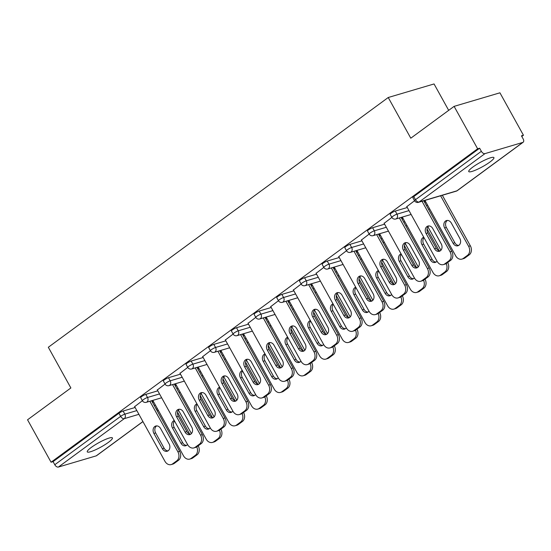 <?xml version="1.0" encoding="UTF-8"?>
<svg xmlns="http://www.w3.org/2000/svg" width="551" height="551" viewBox="0 0 551 551"><rect width="100%" height="100%" fill="white"/><g stroke="black" fill="none" stroke-linecap="round" stroke-linejoin="round"><path stroke-width="0.83" d="M108.389 442.363A14.381 2.424 151 0 0 112.425 437.921A14.381 2.424 151 0 0 104.38 439.898A14.381 2.424 151 0 0 91.294 447.426A14.381 2.424 151 0 0 87.265 451.868A14.381 2.424 151 0 0 95.309 449.898A14.381 2.424 151 0 0 108.389 442.363M489.887 162.056A14.381 2.424 151 0 0 493.916 157.607A14.381 2.424 151 0 0 485.872 159.583A14.381 2.424 151 0 0 472.786 167.111A14.381 2.424 151 0 0 468.756 171.554A14.381 2.424 151 0 0 476.801 169.584A14.381 2.424 151 0 0 489.887 162.056M448.686 110.352L434.05 83.952L388.235 97.506L48.323 347.268L70.872 387.959L27.55 419.793L51.071 462.227L477.634 148.798L454.114 106.364L499.929 92.809L523.45 135.243L521.446 135.835L523.168 138.935A3.368 2.011 53.7 0 1 523.161 142.241L457.296 190.639A3.368 2.011 53.7 0 1 456.91 190.825L522.775 142.434A3.368 2.011 53.7 0 0 523.161 142.241M521.79 136.462L523.45 135.243M484.97 153.619L419.111 202.01A3.368 2.011 53.7 0 1 415.495 199.696A3.368 0.572 151 0 0 414.552 200.736L412.83 197.637A3.368 0.572 -29 0 1 413.78 196.597L415.495 199.696L481.354 151.305A3.368 2.011 53.7 0 0 484.97 153.619L522.775 142.434M413.78 196.597L479.639 148.205L477.634 148.798M481.354 151.305L479.639 148.205M142.95 421.611L96.597 455.67A3.368 2.011 -126.3 0 1 96.211 455.863L58.406 467.048A3.368 2.011 -126.3 0 1 54.79 464.734L53.075 461.635L51.071 462.227M388.235 97.506L410.791 138.198L454.114 106.364M418.457 202.334L456.256 191.156A3.368 2.645 73.5 0 0 456.91 190.825L419.111 202.01A3.368 2.645 73.5 0 1 418.457 202.334A3.368 3.368 0 0 1 414.552 200.736L406.81 206.666M425.296 201.025L424.917 201.308L425.379 201.17M145.801 394.378L147.516 397.478A3.368 0.572 -29 0 0 143.336 399.675A3.368 0.572 151 0 0 142.385 400.715L140.67 397.615A3.368 0.572 -29 0 1 141.614 396.575A3.368 0.572 -29 0 1 145.801 394.378L157.8 390.831M175.184 385.686L176.368 385.335M53.075 461.635L118.933 413.236A3.368 0.572 -29 0 1 123.121 411.046L135.119 407.492M152.503 402.354L153.688 402.003M182.202 377.263L170.197 380.817A3.368 2.645 -106.5 0 1 169.625 385.321A3.368 2.645 73.5 0 1 168.971 385.652A3.368 3.368 0 0 1 165.066 384.054L163.351 380.948A3.368 0.572 -29 0 1 164.294 379.908A3.368 0.572 -29 0 1 168.482 377.717L170.197 380.817A3.368 0.572 -29 0 0 166.016 383.007A3.368 0.572 151 0 0 165.066 384.054L157.331 389.977M175.817 384.343L175.438 384.626L175.893 384.488M191.163 361.05L192.878 364.149A3.368 0.572 -29 0 0 188.69 366.346A3.368 0.572 151 0 0 187.746 367.386L186.031 364.287A3.368 0.572 -29 0 1 186.975 363.247A3.368 0.572 -29 0 1 191.163 361.05L203.161 357.496M220.538 352.358L221.729 352.006M227.556 343.934L215.558 347.481A3.368 2.645 -106.5 0 1 214.986 351.993A3.368 2.645 73.5 0 1 214.332 352.316A3.368 3.368 0 0 1 210.427 350.718L208.712 347.619A3.368 0.572 -29 0 1 209.655 346.579A3.368 0.572 -29 0 1 213.836 344.382L215.558 347.481A3.368 0.572 -29 0 0 211.37 349.678A3.368 0.572 151 0 0 210.427 350.718L202.692 356.649M221.178 351.015L220.793 351.29L221.254 351.159M236.517 327.721L238.239 330.82A3.368 0.572 -29 0 0 234.051 333.018A3.368 0.572 151 0 0 233.107 334.058L231.392 330.958A3.368 0.572 -29 0 1 232.336 329.911A3.368 0.572 -29 0 1 236.517 327.721L248.522 324.167M265.899 319.029L267.09 318.678M255.781 317.376L248.046 323.32M266.539 317.686L266.154 317.961L266.615 317.824M281.878 294.392L283.6 297.492A3.368 0.572 -29 0 0 279.412 299.682A3.368 0.572 151 0 0 278.469 300.729L276.754 297.63A3.368 0.572 -29 0 1 277.697 296.583A3.368 0.572 -29 0 1 281.878 294.392L293.883 290.838M311.26 285.7L312.451 285.349M301.142 284.047L293.407 289.991M311.9 284.35L311.515 284.633L311.976 284.495M327.239 261.057L328.961 264.156A3.368 0.572 -29 0 0 324.773 266.353A3.368 0.572 151 0 0 323.83 267.393L322.115 264.294A3.368 0.572 -29 0 1 323.058 263.254A3.368 0.572 -29 0 1 327.239 261.057L339.244 257.51M356.621 252.365L357.806 252.014M346.503 250.719L338.769 256.663M357.262 251.022L356.876 251.304L357.337 251.166M372.6 227.728L374.322 230.828A3.368 0.572 -29 0 0 370.134 233.025A3.368 0.572 151 0 0 369.191 234.065L367.469 230.965A3.368 0.572 -29 0 1 368.419 229.925A3.368 0.572 -29 0 1 372.6 227.728L384.605 224.181M401.982 219.036L403.167 218.685M409 210.613L397.002 214.167A3.368 2.645 -106.5 0 1 396.431 218.671A3.368 2.645 73.5 0 1 395.776 219.002A3.368 3.368 0 0 1 391.871 217.404L390.149 214.305A3.368 0.572 -29 0 1 391.1 213.258A3.368 0.572 -29 0 1 395.281 211.067L397.002 214.167A3.368 0.572 -29 0 0 392.815 216.357A3.368 0.572 151 0 0 391.871 217.404L384.13 223.327M402.616 217.693L402.237 217.976L402.698 217.838M395.281 211.067L407.285 207.513M424.663 202.375L425.847 202.024M379.935 234.361L379.556 234.636L380.018 234.499M369.184 234.051L361.449 239.995M349.919 244.396L351.641 247.495A3.368 0.572 -29 0 0 347.454 249.693A3.368 0.572 151 0 0 346.51 250.733L344.788 247.633A3.368 0.572 -29 0 1 345.739 246.586A3.368 0.572 -29 0 1 349.919 244.396L361.924 240.842M379.302 235.704L380.486 235.353M334.581 267.69L334.195 267.965L334.657 267.834M323.823 267.38L316.088 273.324M304.558 277.725L306.28 280.824A3.368 0.572 -29 0 0 302.093 283.021A3.368 0.572 151 0 0 301.149 284.061L299.434 280.962A3.368 0.572 -29 0 1 300.378 279.922A3.368 0.572 -29 0 1 304.558 277.725L316.563 274.178M333.94 269.033L335.132 268.681M289.22 301.018L288.834 301.301L289.296 301.163M278.462 300.715L270.727 306.652M259.197 311.053L260.919 314.153A3.368 0.572 -29 0 0 256.732 316.35A3.368 0.572 151 0 0 255.788 317.39L254.073 314.29A3.368 0.572 -29 0 1 255.017 313.25A3.368 0.572 -29 0 1 259.197 311.053L271.202 307.506M288.579 302.361L289.771 302.01M243.859 334.347L243.473 334.629L243.935 334.491M250.237 327.266L238.239 330.82A3.368 2.645 -106.5 0 1 237.667 335.325A3.368 2.645 73.5 0 1 237.013 335.655A3.368 3.368 0 0 1 233.107 334.058L225.373 339.981M213.836 344.382L225.841 340.835M243.218 335.69L244.41 335.339M198.498 367.675L198.119 367.958L198.574 367.82M204.876 360.602L192.878 364.149A3.368 2.645 -106.5 0 1 192.306 368.66A3.368 2.645 73.5 0 1 191.652 368.984A3.368 3.368 0 0 1 187.746 367.386L180.012 373.316M168.482 377.717L180.48 374.163M197.864 369.025L199.049 368.674M153.137 401.011L152.758 401.286L153.212 401.149M142.378 400.701L134.651 406.645M440.187 250.884A5.173 4.057 73.5 0 1 436.282 248.253L427.803 232.949A5.173 4.057 73.5 0 1 428.843 225.917M423.774 200.764L451.792 251.311A6.743 5.29 73.5 0 1 450.649 260.327L446.434 263.426A6.743 5.29 73.5 0 1 445.125 264.081L443.39 264.597A6.743 5.29 -106.5 0 0 444.698 263.943L446.434 263.426M443.39 264.597A6.743 5.29 -106.5 0 1 437.115 261.332L406.707 206.48M422.032 201.273L450.057 251.828L451.792 251.311M450.649 260.327L448.913 260.843L444.698 263.943M434.546 248.77L426.061 233.459A5.173 4.057 73.5 0 1 427.941 226.048A5.173 4.057 73.5 0 1 432.749 228.548L441.234 243.852A5.173 4.057 73.5 0 1 439.361 251.27A5.173 4.057 73.5 0 1 434.546 248.77L436.282 248.253M448.913 260.843A6.743 5.29 -106.5 0 0 450.057 251.828M444.629 227.969L453.115 243.273A5.173 4.057 -106.5 0 0 457.922 245.774A5.173 4.057 -106.5 0 0 459.803 238.363L451.317 223.052A5.173 4.057 -106.5 0 0 446.51 220.552A5.173 4.057 -106.5 0 0 444.629 227.969L446.365 227.453L454.85 242.764A5.173 4.057 -106.5 0 0 458.756 245.395M424.959 200.412L455.684 255.843A6.743 5.29 -106.5 0 0 461.958 259.101A6.743 5.29 -106.5 0 0 463.267 258.447L467.482 255.347A6.743 5.29 -106.5 0 0 468.619 246.331L470.354 245.822L442.336 195.268M440.6 195.784L468.619 246.331M463.267 258.447L465.003 257.937L469.218 254.837L467.482 255.347M447.412 220.421A5.173 4.057 -106.5 0 0 446.365 227.453M465.003 257.937A6.743 5.29 73.5 0 1 463.694 258.584L461.958 259.101M470.354 245.822A6.743 5.29 73.5 0 1 469.218 254.837M417.506 267.552A5.173 4.057 73.5 0 1 413.601 264.921L405.123 249.61A5.173 4.057 73.5 0 1 406.163 242.578M401.094 217.425L429.112 267.979A6.743 5.29 73.5 0 1 427.969 276.995L423.753 280.094A6.743 5.29 73.5 0 1 422.445 280.748L420.709 281.258A6.743 5.29 -106.5 0 0 422.018 280.604L423.753 280.094M420.709 281.258A6.743 5.29 -106.5 0 1 414.435 278L384.026 223.141M399.351 217.941L427.376 268.489L429.112 267.979M427.969 276.995L426.233 277.504L422.018 280.604M411.866 265.43L403.38 250.126A5.173 4.057 73.5 0 1 405.26 242.709A5.173 4.057 73.5 0 1 410.068 245.209L418.553 260.52A5.173 4.057 73.5 0 1 416.68 267.931A5.173 4.057 73.5 0 1 411.866 265.43L413.601 264.921M426.233 277.504A6.743 5.29 -106.5 0 0 427.376 268.489M394.826 284.213A5.173 4.057 73.5 0 1 390.928 281.582L382.442 266.278A5.173 4.057 73.5 0 1 383.489 259.245M378.413 234.092L406.431 284.64A6.743 5.29 73.5 0 1 405.288 293.662L401.073 296.755A6.743 5.29 73.5 0 1 399.764 297.409L398.029 297.926A6.743 5.29 -106.5 0 0 399.337 297.271L401.073 296.755M398.029 297.926A6.743 5.29 -106.5 0 1 391.754 294.661L361.346 239.809M376.67 234.609L404.696 285.156L406.431 284.64M405.288 293.662L403.552 294.172L399.337 297.271M389.185 282.098L380.7 266.787A5.173 4.057 73.5 0 1 382.58 259.376A5.173 4.057 73.5 0 1 387.387 261.877L395.873 277.181A5.173 4.057 73.5 0 1 393.999 284.598A5.173 4.057 73.5 0 1 389.185 282.098L390.928 281.582M403.552 294.172A6.743 5.29 -106.5 0 0 404.696 285.156M372.152 300.88A5.173 4.057 73.5 0 1 368.247 298.249L359.762 282.938A5.173 4.057 73.5 0 1 360.809 275.906M355.732 250.76L383.751 301.307A6.743 5.29 73.5 0 1 382.608 310.323L378.392 313.423A6.743 5.29 73.5 0 1 377.084 314.077L375.348 314.587A6.743 5.29 -106.5 0 0 376.657 313.932L378.392 313.423M375.348 314.587A6.743 5.29 -106.5 0 1 369.074 311.329L338.665 256.477M353.997 251.27L382.015 301.817L383.751 301.307M382.608 310.323L380.872 310.84L376.657 313.932M366.505 298.759L358.026 283.455A5.173 4.057 73.5 0 1 359.899 276.044A5.173 4.057 73.5 0 1 364.714 278.544L373.192 293.848A5.173 4.057 73.5 0 1 371.319 301.259A5.173 4.057 73.5 0 1 366.505 298.759L368.247 298.249M380.872 310.84A6.743 5.29 -106.5 0 0 382.015 301.817M349.472 317.548A5.173 4.057 73.5 0 1 345.567 314.91L337.081 299.606A5.173 4.057 73.5 0 1 338.128 292.574M333.052 267.421L361.07 317.968A6.743 5.29 73.5 0 1 359.927 326.991L355.712 330.083A6.743 5.29 73.5 0 1 354.403 330.738L352.668 331.254A6.743 5.29 -106.5 0 0 353.976 330.6L355.712 330.083M352.668 331.254A6.743 5.29 -106.5 0 1 346.393 327.99L315.985 273.138M331.316 267.938L359.335 318.485L361.07 317.968M359.927 326.991L358.191 327.501L353.976 330.6M343.824 315.427L335.345 300.123A5.173 4.057 73.5 0 1 337.219 292.705A5.173 4.057 73.5 0 1 342.033 295.205L350.512 310.516A5.173 4.057 73.5 0 1 348.638 317.927A5.173 4.057 73.5 0 1 343.824 315.427L345.567 314.91M358.191 327.501A6.743 5.29 -106.5 0 0 359.335 318.485M326.791 334.209A5.173 4.057 73.5 0 1 322.886 331.578L314.401 316.274A5.173 4.057 73.5 0 1 315.447 309.242M310.371 284.089L338.39 334.636A6.743 5.29 73.5 0 1 337.246 343.652L333.031 346.751A6.743 5.29 73.5 0 1 331.723 347.405L329.987 347.915A6.743 5.29 -106.5 0 0 331.296 347.268L333.031 346.751M329.987 347.915A6.743 5.29 -106.5 0 1 323.712 344.657L293.304 289.805M308.636 284.598L336.654 335.153L338.39 334.636M337.246 343.652L335.511 344.168L331.296 347.268M321.15 332.095L312.665 316.784A5.173 4.057 73.5 0 1 314.538 309.373A5.173 4.057 73.5 0 1 319.353 311.873L327.838 327.177A5.173 4.057 73.5 0 1 325.958 334.595A5.173 4.057 73.5 0 1 321.15 332.095L322.886 331.578M335.511 344.168A6.743 5.29 -106.5 0 0 336.654 335.153M423.76 237.24A5.173 4.057 -106.5 0 0 421.949 244.63L430.434 259.941A5.173 4.057 -106.5 0 0 435.242 262.441A5.173 4.057 -106.5 0 0 437.019 261.167M402.278 217.073L433.003 272.504A6.743 5.29 -106.5 0 0 439.278 275.769A6.743 5.29 -106.5 0 0 440.586 275.114L444.802 272.015A6.743 5.29 -106.5 0 0 446.227 263.571M427.053 228.927L439.14 250.726M440.91 250.271L427.9 226.805M440.586 275.114L442.322 274.598L446.537 271.498L444.802 272.015M424.015 237.701A5.173 4.057 -106.5 0 0 423.685 244.121L432.17 259.425A5.173 4.057 -106.5 0 0 436.075 262.056M442.322 274.598A6.743 5.29 73.5 0 1 441.014 275.252L439.278 275.769M447.688 262.503A6.743 5.29 73.5 0 1 446.537 271.498M401.08 253.908A5.173 4.057 -106.5 0 0 399.268 261.298L407.754 276.602A5.173 4.057 -106.5 0 0 412.568 279.102A5.173 4.057 -106.5 0 0 414.338 277.828M379.598 233.741L410.323 289.172A6.743 5.29 -106.5 0 0 416.597 292.429A6.743 5.29 -106.5 0 0 417.906 291.775L422.121 288.683A6.743 5.29 -106.5 0 0 423.547 280.232M404.372 245.588L416.46 267.393M418.23 266.932L405.219 243.473M417.906 291.775L419.642 291.265L423.857 288.166L422.121 288.683M401.335 254.369A5.173 4.057 -106.5 0 0 401.004 260.781L409.489 276.092A5.173 4.057 -106.5 0 0 413.395 278.723M419.642 291.265A6.743 5.29 73.5 0 1 418.333 291.92L416.597 292.429M425.007 279.171A6.743 5.29 73.5 0 1 423.857 288.166M378.399 270.569A5.173 4.057 -106.5 0 0 376.588 277.966L385.073 293.27A5.173 4.057 -106.5 0 0 389.888 295.77A5.173 4.057 -106.5 0 0 391.658 294.496M356.917 250.409L387.642 305.833A6.743 5.29 -106.5 0 0 393.917 309.097A6.743 5.29 -106.5 0 0 395.225 308.443L399.441 305.344A6.743 5.29 -106.5 0 0 400.866 296.899M381.691 262.255L393.779 284.054M395.549 283.6L382.539 260.141M395.225 308.443L396.961 307.926L401.176 304.834L399.441 305.344M378.654 271.03A5.173 4.057 -106.5 0 0 378.323 277.449L386.809 292.753A5.173 4.057 -106.5 0 0 390.714 295.384M396.961 307.926A6.743 5.29 73.5 0 1 395.652 308.581L393.917 309.097M402.326 295.832A6.743 5.29 73.5 0 1 401.176 304.834M355.719 287.236A5.173 4.057 -106.5 0 0 353.907 294.627L362.393 309.938A5.173 4.057 -106.5 0 0 367.207 312.431A5.173 4.057 -106.5 0 0 368.977 311.157M334.237 267.07L364.962 322.5A6.743 5.29 -106.5 0 0 371.236 325.758A6.743 5.29 -106.5 0 0 372.545 325.111L376.76 322.011A6.743 5.29 -106.5 0 0 378.186 313.567M359.011 278.923L371.098 300.722M372.869 300.267L359.858 276.802M372.545 325.111L374.281 324.594L378.496 321.495L376.76 322.011M355.974 287.698A5.173 4.057 -106.5 0 0 355.643 294.117L364.128 309.421A5.173 4.057 -106.5 0 0 368.034 312.052M374.281 324.594A6.743 5.29 73.5 0 1 372.972 325.248L371.236 325.758M379.646 312.5A6.743 5.29 73.5 0 1 378.496 321.495M333.038 303.897A5.173 4.057 -106.5 0 0 331.227 311.294L339.712 326.598A5.173 4.057 -106.5 0 0 344.527 329.099A5.173 4.057 -106.5 0 0 346.297 327.824M311.556 283.737L342.281 339.168A6.743 5.29 -106.5 0 0 348.556 342.426A6.743 5.29 -106.5 0 0 349.864 341.772L354.079 338.672A6.743 5.29 -106.5 0 0 355.505 330.228M336.33 295.584L348.418 317.383M350.188 316.928L337.178 293.469M349.864 341.772L351.6 341.262L355.815 338.162L354.079 338.672M333.293 304.359A5.173 4.057 -106.5 0 0 332.969 310.778L341.448 326.089A5.173 4.057 -106.5 0 0 345.353 328.72M351.6 341.262A6.743 5.29 73.5 0 1 350.291 341.909L348.556 342.426M356.965 329.167A6.743 5.29 73.5 0 1 355.815 338.162M304.111 350.877A5.173 4.057 73.5 0 1 300.205 348.246L291.72 332.935A5.173 4.057 73.5 0 1 292.767 325.903M287.691 300.75L315.709 351.304A6.743 5.29 73.5 0 1 314.573 360.32L310.351 363.419A6.743 5.29 73.5 0 1 309.042 364.066L307.306 364.583A6.743 5.29 -106.5 0 0 308.615 363.929L310.351 363.419M307.306 364.583A6.743 5.29 -106.5 0 1 301.032 361.325L270.631 306.466M285.955 301.266L313.974 351.813L315.709 351.304M314.573 360.32L312.83 360.829L308.615 363.929M298.47 348.755L289.984 333.451A5.173 4.057 73.5 0 1 291.858 326.034A5.173 4.057 73.5 0 1 296.672 328.534L305.158 343.845A5.173 4.057 73.5 0 1 303.277 351.256A5.173 4.057 73.5 0 1 298.47 348.755L300.205 348.246M312.83 360.829A6.743 5.29 -106.5 0 0 313.974 351.813M310.358 320.565A5.173 4.057 -106.5 0 0 308.546 327.955L317.032 343.266A5.173 4.057 -106.5 0 0 321.846 345.766A5.173 4.057 -106.5 0 0 323.623 344.485M288.876 300.398L319.601 355.829A6.743 5.29 -106.5 0 0 325.875 359.094A6.743 5.29 -106.5 0 0 327.184 358.439L331.399 355.34A6.743 5.29 -106.5 0 0 332.825 346.896M313.65 312.252L325.737 334.051M327.508 333.596L314.504 310.13M327.184 358.439L328.919 357.923L333.135 354.823L331.399 355.34M310.612 321.026A5.173 4.057 -106.5 0 0 310.289 327.446L318.767 342.75A5.173 4.057 -106.5 0 0 322.672 345.381M328.919 357.923A6.743 5.29 73.5 0 1 327.611 358.577L325.875 359.094M334.285 345.828A6.743 5.29 73.5 0 1 333.135 354.823M281.43 367.538A5.173 4.057 73.5 0 1 277.525 364.907L269.04 349.603A5.173 4.057 73.5 0 1 270.086 342.57M265.01 317.417L293.029 367.965A6.743 5.29 73.5 0 1 291.892 376.98L287.67 380.08A6.743 5.29 73.5 0 1 286.362 380.734L284.626 381.251A6.743 5.29 -106.5 0 0 285.935 380.596L287.67 380.08M284.626 381.251A6.743 5.29 -106.5 0 1 278.351 377.986L247.95 323.134M263.275 317.934L291.293 368.481L293.029 367.965M291.892 376.98L290.15 377.497L285.935 380.596M275.789 365.423L267.304 350.112A5.173 4.057 73.5 0 1 269.177 342.701A5.173 4.057 73.5 0 1 273.992 345.201L282.477 360.506A5.173 4.057 73.5 0 1 280.597 367.923A5.173 4.057 73.5 0 1 275.789 365.423L277.525 364.907M290.15 377.497A6.743 5.29 -106.5 0 0 291.293 368.481M287.677 337.233A5.173 4.057 -106.5 0 0 285.866 344.623L294.351 359.927A5.173 4.057 -106.5 0 0 299.165 362.427A5.173 4.057 -106.5 0 0 300.942 361.153M266.195 317.066L296.92 372.497A6.743 5.29 -106.5 0 0 303.195 375.754A6.743 5.29 -106.5 0 0 304.503 375.1L308.718 372.008A6.743 5.29 -106.5 0 0 310.151 363.557M290.969 328.913L303.057 350.718M304.827 350.257L291.823 326.798M304.503 375.1L306.239 374.59L310.454 371.491L308.718 372.008M287.932 337.694A5.173 4.057 -106.5 0 0 287.608 344.106L296.087 359.417A5.173 4.057 -106.5 0 0 299.992 362.048M306.239 374.59A6.743 5.29 73.5 0 1 304.93 375.245L303.195 375.754M311.604 362.496A6.743 5.29 73.5 0 1 310.454 371.491M258.75 384.205A5.173 4.057 73.5 0 1 254.844 381.574L246.359 366.263A5.173 4.057 73.5 0 1 247.406 359.231M242.33 334.085L270.348 384.632A6.743 5.29 73.5 0 1 269.212 393.648L264.99 396.748A6.743 5.29 73.5 0 1 263.681 397.402L261.945 397.912A6.743 5.29 -106.5 0 0 263.254 397.257L264.99 396.748M261.945 397.912A6.743 5.29 -106.5 0 1 255.671 394.654L225.269 339.802M240.594 334.595L268.613 385.142L270.348 384.632M269.212 393.648L267.469 394.165L263.254 397.257M253.109 382.084L244.623 366.78A5.173 4.057 73.5 0 1 246.497 359.369A5.173 4.057 73.5 0 1 251.311 361.869L259.796 377.173A5.173 4.057 73.5 0 1 257.916 384.584A5.173 4.057 73.5 0 1 253.109 382.084L254.844 381.574M267.469 394.165A6.743 5.29 -106.5 0 0 268.613 385.142M264.997 353.894A5.173 4.057 -106.5 0 0 263.192 361.291L271.671 376.595A5.173 4.057 -106.5 0 0 276.485 379.095A5.173 4.057 -106.5 0 0 278.262 377.821M243.514 333.734L274.24 389.158A6.743 5.29 -106.5 0 0 280.514 392.422A6.743 5.29 -106.5 0 0 281.823 391.768L286.038 388.669A6.743 5.29 -106.5 0 0 287.47 380.224M268.289 345.58L280.376 367.379M282.146 366.925L269.143 343.466M281.823 391.768L283.558 391.251L287.774 388.159L286.038 388.669M265.251 354.355A5.173 4.057 -106.5 0 0 264.928 360.774L273.413 376.078A5.173 4.057 -106.5 0 0 277.311 378.709M283.558 391.251A6.743 5.29 73.5 0 1 282.25 391.906L280.514 392.422M288.931 379.157A6.743 5.29 73.5 0 1 287.774 388.159M236.069 400.866A5.173 4.057 73.5 0 1 232.164 398.235L223.678 382.931A5.173 4.057 73.5 0 1 224.725 375.899M219.649 350.746L247.668 401.293A6.743 5.29 73.5 0 1 246.531 410.316L242.309 413.408A6.743 5.29 73.5 0 1 241.001 414.063L239.265 414.579A6.743 5.29 -106.5 0 0 240.573 413.925L242.309 413.408M239.265 414.579A6.743 5.29 -106.5 0 1 232.99 411.315L202.589 356.463M217.914 351.262L245.932 401.81L247.668 401.293M246.531 410.316L244.796 410.826L240.573 413.925M230.428 398.752L221.943 383.448A5.173 4.057 73.5 0 1 223.816 376.03A5.173 4.057 73.5 0 1 228.631 378.53L237.116 393.834A5.173 4.057 73.5 0 1 235.236 401.252A5.173 4.057 73.5 0 1 230.428 398.752L232.164 398.235M244.796 410.826A6.743 5.29 -106.5 0 0 245.932 401.81M242.316 370.561A5.173 4.057 -106.5 0 0 240.511 377.952L248.99 393.256A5.173 4.057 -106.5 0 0 253.804 395.756A5.173 4.057 -106.5 0 0 255.581 394.482M220.834 350.395L251.559 405.825A6.743 5.29 -106.5 0 0 257.834 409.083A6.743 5.29 -106.5 0 0 259.142 408.436L263.357 405.336A6.743 5.29 -106.5 0 0 264.79 396.885M245.615 362.241L257.696 384.047M259.466 383.592L246.462 360.127M259.142 408.436L260.878 407.919L265.093 404.82L263.357 405.336M242.571 371.023A5.173 4.057 -106.5 0 0 242.247 377.442L250.733 392.746A5.173 4.057 -106.5 0 0 254.638 395.377M260.878 407.919A6.743 5.29 73.5 0 1 259.569 408.573L257.834 409.083M266.25 395.825A6.743 5.29 73.5 0 1 265.093 404.82M213.389 417.534A5.173 4.057 73.5 0 1 209.483 414.903L200.998 399.599A5.173 4.057 73.5 0 1 202.045 392.567M196.969 367.414L224.987 417.961A6.743 5.29 73.5 0 1 223.851 426.977L219.635 430.076A6.743 5.29 73.5 0 1 218.32 430.73L216.584 431.24A6.743 5.29 -106.5 0 0 217.893 430.593L219.635 430.076M216.584 431.24A6.743 5.29 -106.5 0 1 210.31 427.982L179.908 373.13M195.233 367.923L223.251 418.478L224.987 417.961M223.851 426.977L222.115 427.493L217.893 430.593M207.748 415.42L199.262 400.109A5.173 4.057 73.5 0 1 201.136 392.698A5.173 4.057 73.5 0 1 205.95 395.198L214.435 410.502A5.173 4.057 73.5 0 1 212.555 417.92A5.173 4.057 73.5 0 1 207.748 415.42L209.483 414.903M222.115 427.493A6.743 5.29 -106.5 0 0 223.251 418.478M219.635 387.222A5.173 4.057 -106.5 0 0 217.831 394.619L226.309 409.923A5.173 4.057 -106.5 0 0 231.124 412.423A5.173 4.057 -106.5 0 0 232.901 411.149M198.153 367.062L228.879 422.493A6.743 5.29 -106.5 0 0 235.153 425.751A6.743 5.29 -106.5 0 0 236.462 425.096L240.677 421.997A6.743 5.29 -106.5 0 0 242.109 413.553M222.935 378.909L235.015 400.708M236.785 400.253L223.782 376.794M236.462 425.096L238.197 424.587L242.412 421.487L240.677 421.997M219.89 387.684A5.173 4.057 -106.5 0 0 219.567 394.103L228.052 409.407A5.173 4.057 -106.5 0 0 231.957 412.045M238.197 424.587A6.743 5.29 73.5 0 1 236.889 425.234L235.153 425.751M243.57 412.492A6.743 5.29 73.5 0 1 242.412 421.487M190.708 434.202A5.173 4.057 73.5 0 1 186.803 431.571L178.317 416.26A5.173 4.057 73.5 0 1 179.364 409.228M174.288 384.075L202.307 434.629A6.743 5.29 73.5 0 1 201.17 443.645L196.955 446.744A6.743 5.29 73.5 0 1 195.639 447.391L193.904 447.908A6.743 5.29 -106.5 0 0 195.212 447.254L196.955 446.744M193.904 447.908A6.743 5.29 -106.5 0 1 187.629 444.65L157.228 389.791M172.553 384.591L200.571 435.138L202.307 434.629M201.17 443.645L199.434 444.154L195.212 447.254M185.067 432.08L176.582 416.776A5.173 4.057 73.5 0 1 178.455 409.359A5.173 4.057 73.5 0 1 183.269 411.859L191.755 427.17A5.173 4.057 73.5 0 1 189.875 434.581A5.173 4.057 73.5 0 1 185.067 432.08L186.803 431.571M199.434 444.154A6.743 5.29 -106.5 0 0 200.571 435.138M196.955 403.89A5.173 4.057 -106.5 0 0 195.15 411.28L203.636 426.591A5.173 4.057 -106.5 0 0 208.443 429.091A5.173 4.057 -106.5 0 0 210.22 427.81M175.473 383.723L206.198 439.154A6.743 5.29 -106.5 0 0 212.472 442.419A6.743 5.29 -106.5 0 0 213.781 441.764L217.996 438.665A6.743 5.29 -106.5 0 0 219.429 430.221M200.254 395.577L212.335 417.376M214.105 416.921L201.101 393.455M213.781 441.764L215.517 441.248L219.732 438.148L217.996 438.665M197.217 404.351A5.173 4.057 -106.5 0 0 196.886 410.77L205.371 426.075A5.173 4.057 -106.5 0 0 209.277 428.706M215.517 441.248A6.743 5.29 73.5 0 1 214.208 441.902L212.472 442.419M220.889 429.153A6.743 5.29 73.5 0 1 219.732 438.148M168.027 450.863A5.173 4.057 73.5 0 1 164.122 448.232L155.637 432.928A5.173 4.057 73.5 0 1 156.684 425.895M151.608 400.742L179.626 451.29A6.743 5.29 73.5 0 1 178.49 460.305L174.274 463.405A6.743 5.29 73.5 0 1 172.966 464.059L171.223 464.576A6.743 5.29 -106.5 0 0 172.539 463.921L174.274 463.405M171.223 464.576A6.743 5.29 -106.5 0 1 164.949 461.311L134.547 406.459M149.872 401.259L177.89 451.806L179.626 451.29M178.49 460.305L176.754 460.822L172.539 463.921M162.387 448.748L153.901 433.437A5.173 4.057 73.5 0 1 155.781 426.026A5.173 4.057 73.5 0 1 160.589 428.526L169.074 443.83A5.173 4.057 73.5 0 1 167.194 451.248A5.173 4.057 73.5 0 1 162.387 448.748L164.122 448.232M176.754 460.822A6.743 5.29 -106.5 0 0 177.89 451.806M174.274 420.551A5.173 4.057 -106.5 0 0 172.47 427.948L180.955 443.252A5.173 4.057 -106.5 0 0 185.763 445.752A5.173 4.057 -106.5 0 0 187.54 444.478M152.792 400.391L183.517 455.822A6.743 5.29 -106.5 0 0 189.792 459.079A6.743 5.29 -106.5 0 0 191.101 458.425L195.316 455.333A6.743 5.29 -106.5 0 0 196.748 446.882M177.574 412.238L189.654 434.043M191.424 433.582L178.421 410.123M191.101 458.425L192.836 457.915L197.058 454.816L195.316 455.333M174.536 421.019A5.173 4.057 -106.5 0 0 174.206 427.431L182.691 442.742A5.173 4.057 -106.5 0 0 186.596 445.373M192.836 457.915A6.743 5.29 73.5 0 1 191.528 458.57L189.792 459.079M198.208 445.821A6.743 5.29 73.5 0 1 197.058 454.816M96.211 455.863L142.909 421.549M157.283 410.984L158.268 410.261M157.469 408.828L156.284 409.179M138.907 414.324L124.264 418.65L58.406 467.048M54.79 464.734L120.655 416.342L118.933 413.236M123.121 411.046L124.836 414.145A3.368 2.645 -106.5 0 1 124.264 418.65A3.368 2.011 -126.3 0 1 120.655 416.342A3.368 0.572 -29 0 1 124.836 414.145L136.841 410.591M426.384 205.475L427.569 205.124M369.191 234.065A3.368 3.368 0 0 0 373.096 235.663A3.368 2.645 73.5 0 0 373.75 235.339A3.368 2.645 -106.5 0 0 374.322 230.828L386.32 227.281M403.704 222.136L404.889 221.784M346.51 250.733A3.368 3.368 0 0 0 350.415 252.33A3.368 2.645 73.5 0 0 351.07 252.007A3.368 2.645 -106.5 0 0 351.641 247.495L363.639 243.941M381.023 238.803L382.208 238.452M323.83 267.393A3.368 3.368 0 0 0 327.735 268.998A3.368 2.645 73.5 0 0 328.389 268.668A3.368 2.645 -106.5 0 0 328.961 264.156L340.959 260.609M358.343 255.464L359.527 255.12M301.149 284.061A3.368 3.368 0 0 0 305.054 285.659A3.368 2.645 73.5 0 0 305.709 285.335A3.368 2.645 -106.5 0 0 306.28 280.824L318.278 277.277M335.662 272.132L336.847 271.781M278.469 300.729A3.368 3.368 0 0 0 282.374 302.327A3.368 2.645 73.5 0 0 283.028 301.996A3.368 2.645 -106.5 0 0 283.6 297.492L295.598 293.938M312.982 288.8L314.166 288.449M255.788 317.39A3.368 3.368 0 0 0 259.693 318.988A3.368 2.645 73.5 0 0 260.347 318.664A3.368 2.645 -106.5 0 0 260.919 314.153L272.917 310.606M290.301 305.461L291.486 305.109M267.621 322.128L268.805 321.777M244.94 338.789L246.125 338.445M222.26 355.457L223.444 355.106M199.579 372.125L200.764 371.773M142.385 400.715A3.368 3.368 0 0 0 146.291 402.313A3.368 2.645 73.5 0 0 146.945 401.989A3.368 2.645 -106.5 0 0 147.516 397.478L159.521 393.931M176.899 388.786L178.083 388.434M154.218 405.453L155.403 405.102M426.061 233.459L427.803 232.949M454.85 242.764L453.115 243.273M403.38 250.126L405.123 249.61M380.7 266.787L382.442 266.278M358.026 283.455L359.762 282.938M335.345 300.123L337.081 299.606M312.665 316.784L314.401 316.274M423.685 244.121L421.949 244.63M432.17 259.425L430.434 259.941M401.004 260.781L399.268 261.298M409.489 276.092L407.754 276.602M378.323 277.449L376.588 277.966M386.809 292.753L385.073 293.27M355.643 294.117L353.907 294.627M364.128 309.421L362.393 309.938M332.969 310.778L331.227 311.294M341.448 326.089L339.712 326.598M289.984 333.451L291.72 332.935M310.289 327.446L308.546 327.955M318.767 342.75L317.032 343.266M267.304 350.112L269.04 349.603M287.608 344.106L285.866 344.623M296.087 359.417L294.351 359.927M244.623 366.78L246.359 366.263M264.928 360.774L263.192 361.291M273.413 376.078L271.671 376.595M221.943 383.448L223.678 382.931M242.247 377.442L240.511 377.952M250.733 392.746L248.99 393.256M199.262 400.109L200.998 399.599M219.567 394.103L217.831 394.619M228.052 409.407L226.309 409.923M176.582 416.776L178.317 416.26M196.886 410.77L195.15 411.28M205.371 426.075L203.636 426.591M153.901 433.437L155.637 432.928M174.206 427.431L172.47 427.948M182.691 442.742L180.955 443.252M158.302 410.33L157.324 411.053M456.256 191.156A3.368 3.368 0 0 0 457.296 190.639M395.776 219.002L411.129 214.456M428.513 209.318L429.697 208.967M373.096 235.663L388.448 231.124M405.832 225.979L407.017 225.628M350.415 252.33L365.768 247.785M383.152 242.647L384.336 242.295M327.735 268.998L343.087 264.452M360.471 259.307L361.656 258.956M305.054 285.659L320.413 281.12M337.791 275.975L338.975 275.624M282.374 302.327L297.733 297.781M315.11 292.643L316.295 292.292M259.693 318.988L275.052 314.449M292.429 309.304L293.614 308.953M237.013 335.655L252.372 331.11M269.749 325.972L270.934 325.62M214.332 352.316L229.691 347.777M247.068 342.632L248.253 342.281M191.652 368.984L207.011 364.445M224.388 359.3L225.579 358.949M168.971 385.652L184.33 381.106M201.707 375.968L202.899 375.617M146.291 402.313L161.65 397.774M179.027 392.629L180.218 392.278"/></g></svg>
